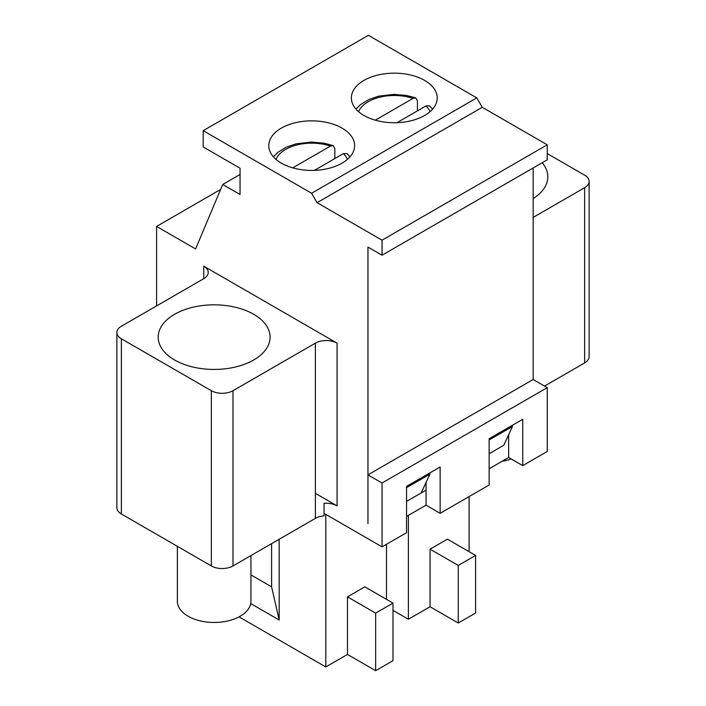 <?xml version="1.0" encoding="UTF-8"?>
<svg xmlns="http://www.w3.org/2000/svg" width="706" height="706" viewBox="0 0 706 706"><rect width="100%" height="100%" fill="white"/><g stroke="black" fill="none" stroke-linecap="round" stroke-linejoin="round"><path stroke-width="1.06" d="M584.639 362.919A15.329 8.851 0 0 0 589.131 356.662L589.131 181.433A15.329 8.851 180 0 1 584.639 187.69L584.639 362.919L544.538 386.076M406.55 487.643L429.857 474.194L429.857 472.941M426.062 482.401L426.062 490.149L421.182 492.964L429.857 474.194M315.388 518.372L233.006 565.938L233.006 390.7L315.388 343.142L315.388 518.372A15.329 8.851 0 0 1 324.054 515.874L324.054 503.352A15.329 8.851 180 0 1 337.062 505.858L315.388 493.344M503.775 445.274L489.143 453.729L503.775 445.274L512.45 426.503L512.45 425.25M421.182 492.964L406.55 501.41L426.062 490.149L426.062 505.169L440.147 513.306L489.143 485.013L489.143 438.708L522.749 419.302L522.749 465.616L547.247 451.469L547.247 387.638L382.052 483.01L367.958 474.882L367.958 523.693L367.958 247.074L382.052 255.21L547.247 159.838L547.247 144.818L482.26 107.303L476.788 97.878L368.391 35.3L203.196 130.672L311.593 193.259L317.065 202.675L382.052 240.19L382.052 255.21M315.388 343.142A15.329 8.851 180 0 1 337.062 343.142L337.062 505.858M121.361 513.994L121.361 338.765A15.329 8.851 180 0 1 116.869 332.5L116.869 507.738A15.329 8.851 0 0 0 121.361 513.994L211.323 565.938A15.329 8.851 0 0 0 233.006 565.938M233.006 390.7A15.329 8.851 180 0 1 211.323 390.7L121.361 338.765M116.869 332.5A15.329 8.851 180 0 1 121.361 326.243L203.743 278.685A15.329 8.851 180 0 0 208.226 272.428A15.329 8.851 180 0 0 203.743 266.162L337.062 343.142M174.576 359.981A55.95 32.308 180 0 1 158.188 337.133A55.95 32.308 180 0 1 214.147 304.833A55.95 32.308 180 0 1 270.098 337.133A55.95 32.308 180 0 1 235.557 366.979A55.95 32.308 180 0 1 174.576 359.981M156.591 305.91L156.591 226.423L195.606 248.953L222.708 184.495L240.049 194.512L240.049 168.222L203.196 146.945L203.196 130.672M533.154 167.975L533.154 379.501L367.958 474.882M547.247 153.581L584.639 175.176A15.329 8.851 180 0 1 589.131 181.433M533.154 217.413L584.639 187.69M542.226 162.733A55.95 32.308 180 0 1 547.812 176.8A55.95 32.308 180 0 1 533.154 198.598M342.048 128.113A42.925 24.781 180 0 1 354.624 145.63A42.925 24.781 180 0 1 311.699 170.411A42.925 24.781 180 0 1 268.774 145.63A42.925 24.781 180 0 1 295.276 122.738A42.925 24.781 180 0 1 342.048 128.113M489.143 439.962L512.45 426.503M222.708 184.495L240.049 174.479M424.65 80.422A42.925 24.781 180 0 1 437.226 97.949A42.925 24.781 180 0 1 394.301 122.729A42.925 24.781 180 0 1 351.376 97.949A42.925 24.781 180 0 1 377.869 75.048A42.925 24.781 180 0 1 424.65 80.422M156.591 226.423L220.625 189.455M382.052 240.19L547.247 144.818M317.065 202.675L482.26 107.303M311.593 193.259L476.788 97.878M417.44 110.868L417.44 100.852L415.843 97.931L412.984 98.425L375.318 120.17M396.984 122.676L425.992 105.935L429.548 105.865L432.601 109.13M334.847 158.559L334.847 148.542L333.241 145.621L330.39 146.107L292.716 167.86M314.391 170.367L343.39 153.617L346.955 153.555L350 156.82M511.215 458.962A36.791 21.242 180 0 1 502.019 461.309M250.939 555.587L250.939 601.23A36.791 21.242 180 0 1 228.223 620.856A36.791 21.242 180 0 1 188.131 616.25A36.791 21.242 180 0 1 177.356 601.23L177.356 546.32M406.55 516.43L426.062 505.169M440.147 513.306L440.147 466.993L406.55 486.39L406.55 532.703L382.052 546.85L382.052 483.01M324.054 513.368L382.052 546.85M489.143 468.749L508.655 457.479L522.749 465.616M250.709 603.568L279.179 620.009L279.179 539.278M250.939 574.913L271.598 586.836L279.179 620.009M271.598 586.836L271.598 543.655M239.052 616.867L325.793 666.949L325.793 514.365M469.093 551.668L469.093 496.592M508.655 434.719L508.655 457.479M392.995 660.684L375.654 670.7L347.476 654.427L347.476 596.852L364.817 586.836L392.995 603.109L392.995 660.684M325.793 666.949L347.476 654.427M547.247 387.638L533.154 379.501M475.597 613.002L458.256 623.01L458.256 565.435L475.597 555.428L475.597 613.002M375.654 670.7L375.654 613.126L392.995 603.109M392.995 610.372L408.395 619.259L408.395 515.371M408.395 619.259L430.069 606.745L430.069 549.162L447.41 539.155L475.597 555.428M458.256 623.01L430.069 606.745M458.256 565.435L430.069 549.162M386.491 599.359L386.491 544.282M375.654 613.126L347.476 596.852M211.323 565.938L211.323 390.7M203.743 266.162L203.743 278.685M358.56 111.672A36.791 21.242 180 0 1 412.984 98.425M425.992 105.935A36.791 21.242 180 0 1 430.033 111.672M275.967 159.362A36.791 21.242 180 0 1 330.39 146.107M343.39 153.617A36.791 21.242 180 0 1 347.44 159.362M415.843 97.931L406.771 95.495L393.824 94.357L378.681 96.166L369.026 99.44L360.378 104.717L356 109.13M333.241 145.621L324.169 143.177L311.222 142.038L296.088 143.847L286.433 147.13L277.776 152.408L273.399 156.82"/></g></svg>

